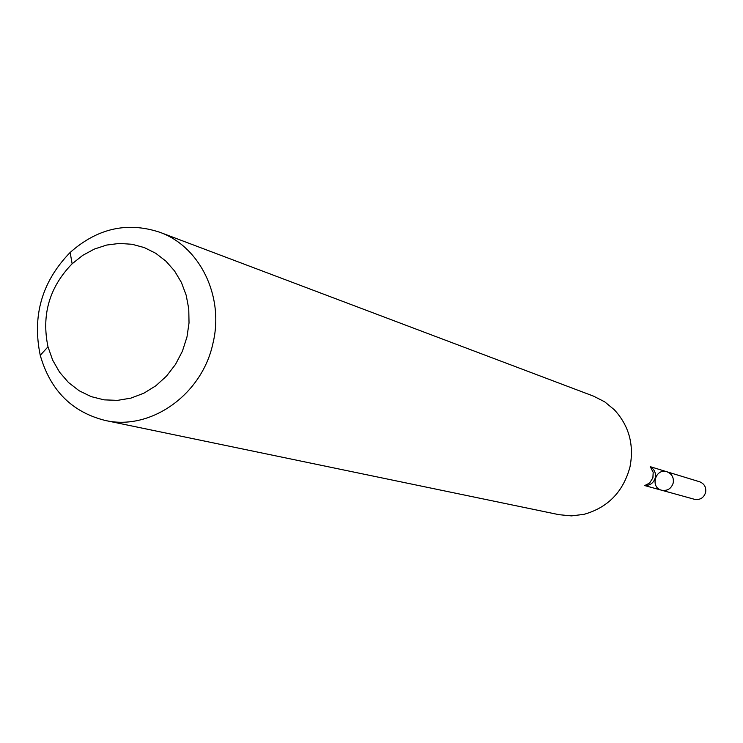 <?xml version="1.0" encoding="UTF-8"?>
<svg xmlns="http://www.w3.org/2000/svg" width="743" height="743" viewBox="0 0 743 743"><rect width="100%" height="100%" fill="white"/><g stroke="black" fill="none" stroke-linecap="round" stroke-linejoin="round"><path stroke-width="1.11" d="M673.223 482.978C671.273 488.736 667.381 491.151 661.567 490.213C649.763 487.427 655.465 467.802 666.926 471.777C671.876 473.793 673.966 477.526 673.223 482.978C671.273 488.736 667.381 491.151 661.567 490.213L694.501 499.305C700.064 500.197 703.77 497.903 705.618 492.433C706.333 487.241 704.327 483.693 699.609 481.77L666.926 471.777C671.876 473.793 673.966 477.526 673.223 482.978M159.773 232.253L593.583 396.168L604.691 401.824L614.368 409.802C629.052 425.813 634.253 444.871 629.98 466.957C623.238 491.801 607.904 507.599 583.97 514.342L571.516 515.883L559.117 514.704L105.051 420.417C71.895 412.04 50.292 390.335 40.243 355.303C32.042 315.738 42.007 281.458 70.148 252.462C97.417 228.287 127.285 221.553 159.773 232.253C200.016 246.546 224.405 296.633 212.962 343.257C202.161 394.663 150.55 431.07 105.051 420.417M186.976 336.978L182.406 351.207L175.524 364.376L166.562 376.042L155.872 385.766L143.817 393.223L130.852 398.146L117.422 400.375L104.02 399.855L91.101 396.595L79.129 390.744L68.495 382.515L59.579 372.197L52.669 360.151L47.989 346.814C41.357 314.865 49.4 287.188 72.136 263.784L82.677 255.397L94.305 249.091L106.676 245.051L119.4 243.425L132.087 244.28L144.318 247.586L155.714 253.27L165.912 261.146L174.568 270.981L181.403 282.461L186.187 295.231L188.759 308.865L189.028 322.936L186.976 336.978M655.27 477.74C653.645 482.95 650.19 485.532 644.905 485.476L649.549 483.071L652.893 477.898L653.19 472.316L650.329 466.855C654.397 469.27 656.041 472.901 655.27 477.74M644.71 485.569L661.567 490.213M650.209 466.66L666.926 471.777M47.989 346.814L40.243 355.303M72.136 263.784L70.148 252.462"/></g></svg>
